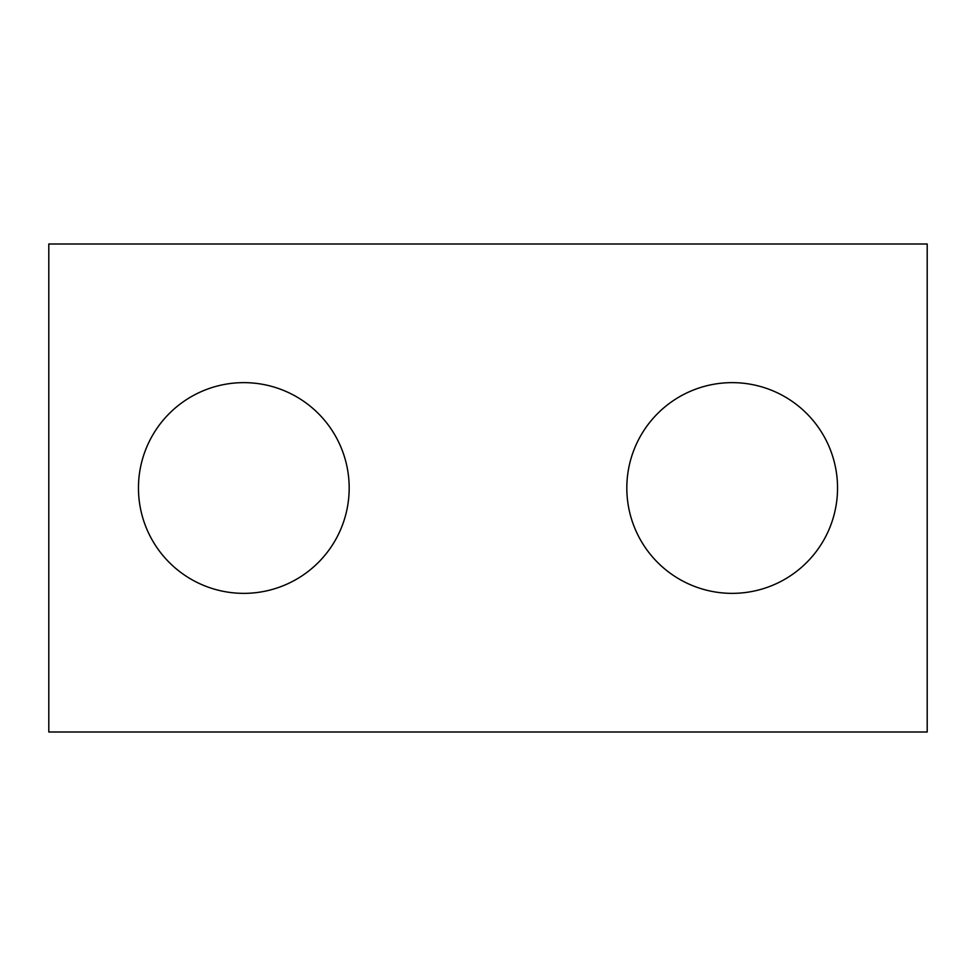 <?xml version="1.0" encoding="UTF-8"?>
<svg xmlns="http://www.w3.org/2000/svg" width="976" height="976" viewBox="0 0 976 976"><rect width="100%" height="100%" fill="white"/><g stroke="black" fill="none" stroke-linecap="round" stroke-linejoin="round"><path stroke-width="1.46" d="M732.183 382.641A105.359 105.359 0 0 0 626.824 488A105.359 105.359 0 0 0 732.183 593.359A105.359 105.359 0 0 0 837.542 488A105.359 105.359 0 0 0 732.183 382.641M243.817 382.641A105.359 105.359 0 0 0 138.458 488A105.359 105.359 0 0 0 243.817 593.359A105.359 105.359 0 0 0 349.176 488A105.359 105.359 0 0 0 243.817 382.641M48.8 244L48.8 732L927.2 732L927.2 244L48.8 244"/></g></svg>

